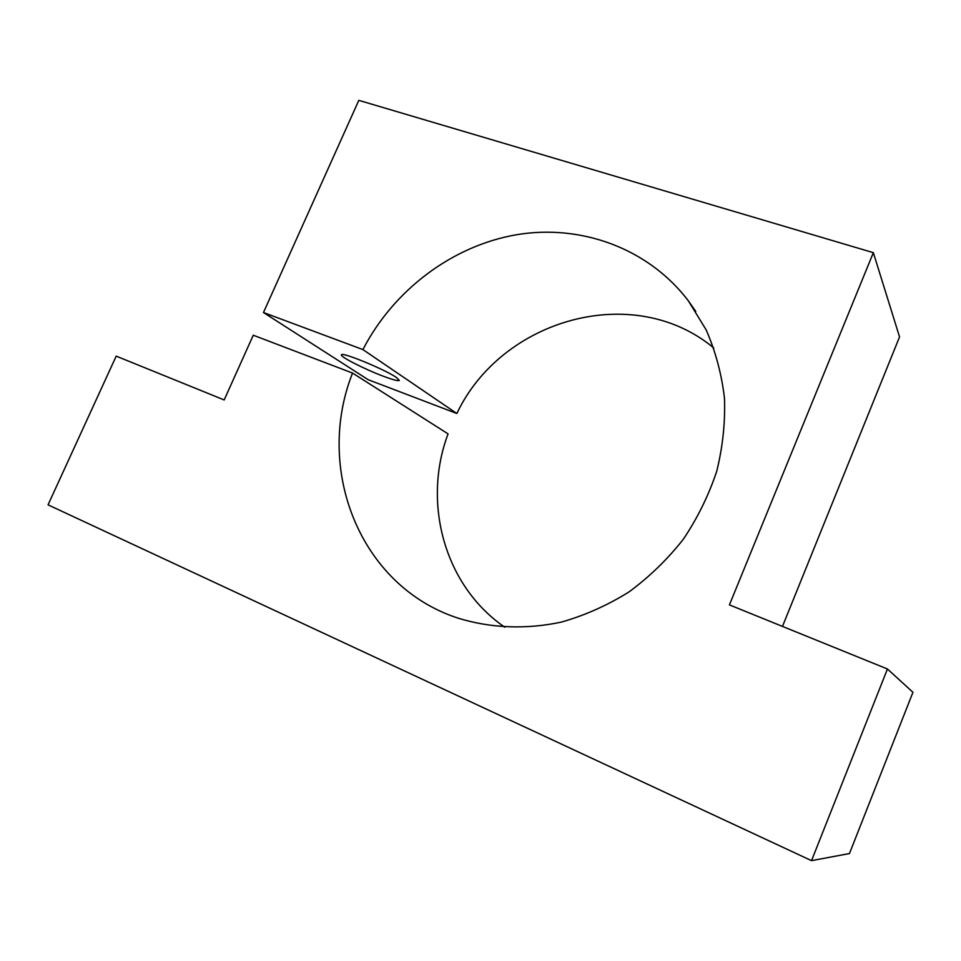<?xml version="1.0" encoding="UTF-8"?>
<svg xmlns="http://www.w3.org/2000/svg" width="961" height="961" viewBox="0 0 961 961"><rect width="100%" height="100%" fill="white"/><g stroke="black" fill="none" stroke-linecap="round" stroke-linejoin="round"><path stroke-width="1.44" d="M362.91 349.576L263.47 312.517L358.813 100.352L873.345 252.671L729.423 604.889L887.447 668.988L811.528 860.648L48.05 504.837L116.197 356.135L224.177 399.944L253.26 335.221L352.543 373.06C314.631 468.5 359.246 585.73 457.616 617.995C490.302 628.194 525.967 629.719 561.536 622.055C585.069 615.316 607.532 605.298 628.926 591.976C649.348 576.948 667.487 559.362 683.343 539.229C697.602 517.943 708.725 495.287 716.726 471.262C722.768 446.841 725.351 422.432 724.462 398.034C721.615 374.033 715.525 351.342 706.203 329.971L688.316 300.769C648.074 247.974 580.66 223.901 516.369 234.748C451.982 245.92 393.59 290.21 362.91 349.576L456.859 413.518L368.171 379.703L263.47 312.517M383.331 376.231C392.917 379.823 398.262 381.217 399.344 380.436L396.509 377.553C385.397 369.661 341.575 351.582 341.455 354.813C339.461 356.435 364.748 369.312 383.331 376.231M782.482 626.404L899.544 336.915L873.345 252.671M504.837 627.245C444.282 585.778 422.107 502.807 448.054 433.879L352.543 373.06M713.819 348.002C633.359 281.08 501.474 319.076 456.859 413.518M811.528 860.648L849.464 853.548L912.95 692.292L887.447 668.988M695.752 311.412L688.316 300.769M459.466 618.62L457.616 617.995"/></g></svg>
